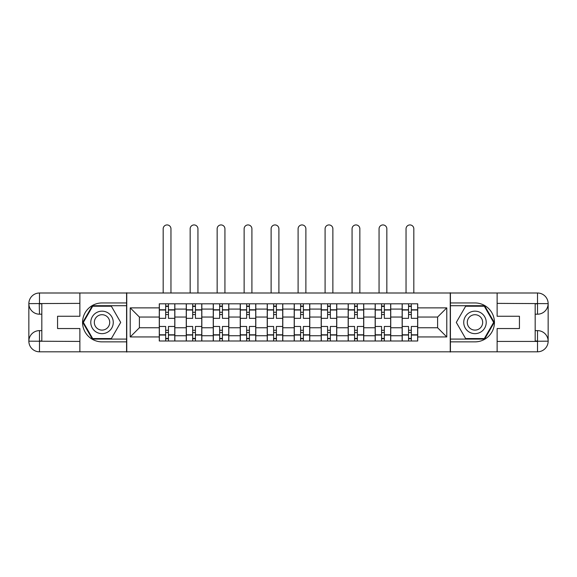 <?xml version="1.0" encoding="UTF-8"?>
<svg xmlns="http://www.w3.org/2000/svg" width="577" height="577" viewBox="0 0 577 577"><rect width="100%" height="100%" fill="white"/><g stroke="black" fill="none" stroke-linecap="round" stroke-linejoin="round"><path stroke-width="0.87" d="M75.212 351.811L501.788 351.811M501.788 293.001L75.212 293.001M186.263 341L186.263 309.084L174.853 309.084L174.853 341M174.853 309.084L174.853 303.812M186.263 309.084L186.263 303.812M201.835 303.812L201.835 341M213.252 341L213.252 303.812M228.824 303.812L228.824 341M240.234 341L240.234 303.812M255.806 303.812L255.806 341M267.223 341L267.223 303.812M282.795 303.812L282.795 341M294.205 341L294.205 303.812M309.777 303.812L309.777 341M321.194 341L321.194 303.812M336.766 303.812L336.766 341M348.176 341L348.176 303.812M363.748 303.812L363.748 341M375.165 341L375.165 303.812M390.737 303.812L390.737 341M402.147 341L402.147 303.812M402.147 327.765L390.737 327.765M375.165 327.765L363.748 327.765M348.176 327.765L336.766 327.765M321.194 327.765L309.777 327.765M294.205 327.765L282.795 327.765M267.223 327.765L255.806 327.765M240.234 327.765L228.824 327.765M213.252 327.765L201.835 327.765M186.263 327.765L174.853 327.765M402.147 317.04L390.737 317.04M375.165 317.04L363.748 317.04M348.176 317.04L336.766 317.04M321.194 317.04L309.777 317.04M294.205 317.04L282.795 317.04M267.223 317.04L255.806 317.04M240.234 317.04L228.824 317.04M213.252 317.04L201.835 317.04M186.263 317.04L174.853 317.04M139.389 327.765L159.281 327.765L159.281 317.04L139.389 317.04L139.389 327.765L130.222 336.939L130.222 307.873L159.281 307.873L159.281 317.04M417.719 317.04L417.719 327.765L437.611 327.765L437.611 317.04L417.719 317.04L417.719 303.812L159.281 303.812L159.281 307.873M417.719 307.873L446.778 307.873L446.778 336.939L417.719 336.939L417.719 327.765M159.281 327.765L159.281 341L417.719 341L417.719 336.939M159.281 336.939L130.222 336.939M450.24 352.071L450.24 292.741M126.76 352.071L126.76 292.741M168.448 338.403L165.678 338.403M165.678 306.401L168.448 306.401M195.437 338.403L192.668 338.403M192.668 306.401L195.437 306.401M222.419 338.403L219.649 338.403M219.649 306.401L222.419 306.401M249.408 338.403L246.639 338.403M246.639 306.401L249.408 306.401M276.39 338.403L273.621 338.403M273.621 306.401L276.39 306.401M303.379 338.403L300.61 338.403M300.61 306.401L303.379 306.401M330.361 338.403L327.592 338.403M327.592 306.401L330.361 306.401M357.351 338.403L354.581 338.403M354.581 306.401L357.351 306.401M384.332 338.403L381.563 338.403M381.563 306.401L384.332 306.401M411.322 338.403L408.552 338.403M408.552 306.401L411.322 306.401M130.222 307.873L139.389 317.04M437.611 327.765L446.778 336.939M437.611 317.04L446.778 307.873M174.766 341L174.766 318.338L168.448 318.338L168.448 303.812M165.678 303.812L165.678 318.338L159.367 318.338L159.367 303.812M170.958 292.741L170.958 228.824A3.895 3.895 0 0 0 167.063 224.929A3.895 3.895 0 0 0 163.176 228.824L163.176 292.741M174.766 318.338L174.766 303.812M159.367 341L159.367 326.467L165.678 326.467L165.678 341M168.448 341L168.448 326.467L174.766 326.467M165.678 314.537L168.448 314.537M159.367 326.467L159.367 318.338M168.448 330.275L165.678 330.275M168.448 338.749L165.678 338.749M165.678 332.525L168.448 332.525M168.448 312.287L165.678 312.287M165.678 306.055L168.448 306.055M41.825 314.191L39.488 314.191A10.638 10.638 0 0 1 28.85 303.639A10.638 10.638 0 0 1 39.488 293.001L126.587 293.001L126.587 302.947L102.021 302.947A19.459 19.459 0 0 0 82.561 322.406A19.459 19.459 0 0 0 102.021 341.865L126.587 341.865L126.587 351.811L39.488 351.811A10.638 10.638 0 0 1 28.85 341.173A10.638 10.638 0 0 1 39.488 330.621L41.825 330.621M126.587 341.865L126.587 302.947M79.878 293.001L79.878 316.261L57.563 316.261L57.563 328.544L79.878 328.544L79.878 351.811M39.229 303.552L39.488 314.191A10.638 10.638 0 0 1 28.85 303.639L28.85 341.173L79.878 341.433M39.488 341.433L39.488 351.811A10.638 10.638 0 0 1 28.85 341.173A10.638 10.638 0 0 1 39.488 330.621L39.488 341L41.825 341L41.825 303.812L39.488 303.812M126.587 305.709L92.385 305.709L82.749 322.406L92.385 339.096L126.587 339.096M39.488 314.191A10.638 10.638 0 0 1 28.85 303.639L39.214 303.552M535.175 330.621L537.512 330.621A10.638 10.638 0 0 1 548.15 341.173A10.638 10.638 0 0 1 537.512 351.811L450.413 351.811L450.413 341.865L474.979 341.865A19.459 19.459 0 0 0 494.439 322.406A19.459 19.459 0 0 0 474.979 302.947L450.413 302.947L450.413 293.001L537.512 293.001A10.638 10.638 0 0 1 548.15 303.639A10.638 10.638 0 0 1 537.512 314.191L535.175 314.191M450.413 302.947L450.413 341.865M497.122 351.811L497.122 328.544L519.437 328.544L519.437 316.261L497.122 316.261L497.122 293.001M497.122 341.433L537.512 341.433L537.512 330.621A10.638 10.638 0 0 1 548.15 341.173L548.15 303.639L497.122 303.379M537.512 303.379L537.512 293.001A10.638 10.638 0 0 1 548.15 303.639A10.638 10.638 0 0 1 537.512 314.191L537.512 303.812L535.175 303.812L535.175 341L537.512 341M450.413 339.096L484.615 339.096L494.251 322.406L484.615 305.709L450.413 305.709M537.512 330.621A10.638 10.638 0 0 1 548.15 341.173L537.786 341.252M90.777 322.406A11.244 11.244 0 0 0 102.021 333.65A11.244 11.244 0 0 0 113.265 322.406A11.244 11.244 0 0 0 102.021 311.162A11.244 11.244 0 0 0 90.777 322.406M94.325 322.406A7.696 7.696 0 0 0 102.021 330.102A7.696 7.696 0 0 0 109.724 322.406A7.696 7.696 0 0 0 102.021 314.71A7.696 7.696 0 0 0 94.325 322.406M111.361 306.228L120.701 322.406L111.361 338.576L92.688 338.576L83.348 322.406L92.688 306.228L111.361 306.228M463.735 322.406A11.244 11.244 0 0 0 474.979 333.65A11.244 11.244 0 0 0 486.223 322.406A11.244 11.244 0 0 0 474.979 311.162A11.244 11.244 0 0 0 463.735 322.406M467.276 322.406A7.696 7.696 0 0 0 474.979 330.102A7.696 7.696 0 0 0 482.675 322.406A7.696 7.696 0 0 0 474.979 314.71A7.696 7.696 0 0 0 467.276 322.406M484.312 306.228L493.652 322.406L484.312 338.576L465.639 338.576L456.299 322.406L465.639 306.228L484.312 306.228M201.748 341L201.748 318.338L195.437 318.338L195.437 303.812M192.668 303.812L192.668 318.338L186.349 318.338L186.349 303.812M197.94 292.741L197.94 228.824A3.895 3.895 0 0 0 194.052 224.929A3.895 3.895 0 0 0 190.158 228.824L190.158 292.741M201.748 318.338L201.748 303.812M186.349 341L186.349 326.467L192.668 326.467L192.668 341M195.437 341L195.437 326.467L201.748 326.467M192.668 314.537L195.437 314.537M186.349 326.467L186.349 318.338M195.437 330.275L192.668 330.275M195.437 338.749L192.668 338.749M192.668 332.525L195.437 332.525M195.437 312.287L192.668 312.287M192.668 306.055L195.437 306.055M228.737 341L228.737 318.338L222.419 318.338L222.419 303.812M219.649 303.812L219.649 318.338L213.339 318.338L213.339 303.812M224.929 292.741L224.929 228.824A3.895 3.895 0 0 0 221.034 224.929A3.895 3.895 0 0 0 217.147 228.824L217.147 292.741M228.737 318.338L228.737 303.812M213.339 341L213.339 326.467L219.649 326.467L219.649 341M222.419 341L222.419 326.467L228.737 326.467M219.649 314.537L222.419 314.537M213.339 326.467L213.339 318.338M222.419 330.275L219.649 330.275M222.419 338.749L219.649 338.749M219.649 332.525L222.419 332.525M222.419 312.287L219.649 312.287M219.649 306.055L222.419 306.055M255.719 341L255.719 318.338L249.408 318.338L249.408 303.812M246.639 303.812L246.639 318.338L240.32 318.338L240.32 303.812M251.911 292.741L251.911 228.824A3.895 3.895 0 0 0 248.023 224.929A3.895 3.895 0 0 0 244.129 228.824L244.129 292.741M255.719 318.338L255.719 303.812M240.32 341L240.32 326.467L246.639 326.467L246.639 341M249.408 341L249.408 326.467L255.719 326.467M246.639 314.537L249.408 314.537M240.32 326.467L240.32 318.338M249.408 330.275L246.639 330.275M249.408 338.749L246.639 338.749M246.639 332.525L249.408 332.525M249.408 312.287L246.639 312.287M246.639 306.055L249.408 306.055M282.708 341L282.708 318.338L276.39 318.338L276.39 303.812M273.621 303.812L273.621 318.338L267.31 318.338L267.31 303.812M278.9 292.741L278.9 228.824A3.895 3.895 0 0 0 275.005 224.929A3.895 3.895 0 0 0 271.118 228.824L271.118 292.741M282.708 318.338L282.708 303.812M267.31 341L267.31 326.467L273.621 326.467L273.621 341M276.39 341L276.39 326.467L282.708 326.467M273.621 314.537L276.39 314.537M267.31 326.467L267.31 318.338M276.39 330.275L273.621 330.275M276.39 338.749L273.621 338.749M273.621 332.525L276.39 332.525M276.39 312.287L273.621 312.287M273.621 306.055L276.39 306.055M309.69 341L309.69 318.338L303.379 318.338L303.379 303.812M300.61 303.812L300.61 318.338L294.292 318.338L294.292 303.812M305.882 292.741L305.882 228.824A3.895 3.895 0 0 0 301.995 224.929A3.895 3.895 0 0 0 298.1 228.824L298.1 292.741M309.69 318.338L309.69 303.812M294.292 341L294.292 326.467L300.61 326.467L300.61 341M303.379 341L303.379 326.467L309.69 326.467M300.61 314.537L303.379 314.537M294.292 326.467L294.292 318.338M303.379 330.275L300.61 330.275M303.379 338.749L300.61 338.749M300.61 332.525L303.379 332.525M303.379 312.287L300.61 312.287M300.61 306.055L303.379 306.055M336.679 341L336.679 318.338L330.361 318.338L330.361 303.812M327.592 303.812L327.592 318.338L321.281 318.338L321.281 303.812M332.871 292.741L332.871 228.824A3.895 3.895 0 0 0 328.977 224.929A3.895 3.895 0 0 0 325.089 228.824L325.089 292.741M336.679 318.338L336.679 303.812M321.281 341L321.281 326.467L327.592 326.467L327.592 341M330.361 341L330.361 326.467L336.679 326.467M327.592 314.537L330.361 314.537M321.281 326.467L321.281 318.338M330.361 330.275L327.592 330.275M330.361 338.749L327.592 338.749M327.592 332.525L330.361 332.525M330.361 312.287L327.592 312.287M327.592 306.055L330.361 306.055M363.661 341L363.661 318.338L357.351 318.338L357.351 303.812M354.581 303.812L354.581 318.338L348.263 318.338L348.263 303.812M359.853 292.741L359.853 228.824A3.895 3.895 0 0 0 355.966 224.929A3.895 3.895 0 0 0 352.071 228.824L352.071 292.741M363.661 318.338L363.661 303.812M348.263 341L348.263 326.467L354.581 326.467L354.581 341M357.351 341L357.351 326.467L363.661 326.467M354.581 314.537L357.351 314.537M348.263 326.467L348.263 318.338M357.351 330.275L354.581 330.275M357.351 338.749L354.581 338.749M354.581 332.525L357.351 332.525M357.351 312.287L354.581 312.287M354.581 306.055L357.351 306.055M390.651 341L390.651 318.338L384.332 318.338L384.332 303.812M381.563 303.812L381.563 318.338L375.252 318.338L375.252 303.812M386.842 292.741L386.842 228.824A3.895 3.895 0 0 0 382.948 224.929A3.895 3.895 0 0 0 379.06 228.824L379.06 292.741M390.651 318.338L390.651 303.812M375.252 341L375.252 326.467L381.563 326.467L381.563 341M384.332 341L384.332 326.467L390.651 326.467M381.563 314.537L384.332 314.537M375.252 326.467L375.252 318.338M384.332 330.275L381.563 330.275M384.332 338.749L381.563 338.749M381.563 332.525L384.332 332.525M384.332 312.287L381.563 312.287M381.563 306.055L384.332 306.055M417.633 341L417.633 318.338L411.322 318.338L411.322 303.812M408.552 303.812L408.552 318.338L402.234 318.338L402.234 303.812M413.824 292.741L413.824 228.824A3.895 3.895 0 0 0 409.937 224.929A3.895 3.895 0 0 0 406.042 228.824L406.042 292.741M417.633 318.338L417.633 303.812M402.234 341L402.234 326.467L408.552 326.467L408.552 341M411.322 341L411.322 326.467L417.633 326.467M408.552 314.537L411.322 314.537M402.234 326.467L402.234 318.338M411.322 330.275L408.552 330.275M411.322 338.749L408.552 338.749M408.552 332.525L411.322 332.525M411.322 312.287L408.552 312.287M408.552 306.055L411.322 306.055M375.165 309.084L363.748 309.084M348.176 309.084L336.766 309.084M321.194 309.084L309.777 309.084M294.205 309.084L282.795 309.084M267.223 309.084L255.806 309.084M240.234 309.084L228.824 309.084M213.252 309.084L201.835 309.084M402.147 309.084L390.737 309.084M375.165 335.727L363.748 335.727M348.176 335.727L336.766 335.727M321.194 335.727L309.777 335.727M294.205 335.727L282.795 335.727M267.223 335.727L255.806 335.727M240.234 335.727L228.824 335.727M213.252 335.727L201.835 335.727M186.263 335.727L174.853 335.727M402.147 335.727L390.737 335.727M174.766 309.777L168.448 309.777M165.678 309.777L159.367 309.777M165.678 310.008L159.367 310.008M165.678 334.804L159.367 334.804M165.678 335.035L159.367 335.035M174.766 335.035L168.448 335.035M174.766 310.008L168.448 310.008M174.766 334.804L168.448 334.804M79.878 303.379L39.243 303.56M28.85 341.173A10.638 10.638 0 0 1 39.488 330.621M28.85 303.639A10.638 10.638 0 0 1 39.488 293.001L39.488 303.379M548.15 303.639A10.638 10.638 0 0 1 537.512 314.191M548.15 341.173A10.638 10.638 0 0 1 537.512 351.811L537.512 341.433M201.748 309.777L195.437 309.777M192.668 309.777L186.349 309.777M192.668 310.008L186.349 310.008M192.668 334.804L186.349 334.804M192.668 335.035L186.349 335.035M201.748 335.035L195.437 335.035M201.748 310.008L195.437 310.008M201.748 334.804L195.437 334.804M228.737 309.777L222.419 309.777M219.649 309.777L213.339 309.777M219.649 310.008L213.339 310.008M219.649 334.804L213.339 334.804M219.649 335.035L213.339 335.035M228.737 335.035L222.419 335.035M228.737 310.008L222.419 310.008M228.737 334.804L222.419 334.804M255.719 309.777L249.408 309.777M246.639 309.777L240.32 309.777M246.639 310.008L240.32 310.008M246.639 334.804L240.32 334.804M246.639 335.035L240.32 335.035M255.719 335.035L249.408 335.035M255.719 310.008L249.408 310.008M255.719 334.804L249.408 334.804M282.708 309.777L276.39 309.777M273.621 309.777L267.31 309.777M273.621 310.008L267.31 310.008M273.621 334.804L267.31 334.804M273.621 335.035L267.31 335.035M282.708 335.035L276.39 335.035M282.708 310.008L276.39 310.008M282.708 334.804L276.39 334.804M309.69 309.777L303.379 309.777M300.61 309.777L294.292 309.777M300.61 310.008L294.292 310.008M300.61 334.804L294.292 334.804M300.61 335.035L294.292 335.035M309.69 335.035L303.379 335.035M309.69 310.008L303.379 310.008M309.69 334.804L303.379 334.804M336.679 309.777L330.361 309.777M327.592 309.777L321.281 309.777M327.592 310.008L321.281 310.008M327.592 334.804L321.281 334.804M327.592 335.035L321.281 335.035M336.679 335.035L330.361 335.035M336.679 310.008L330.361 310.008M336.679 334.804L330.361 334.804M363.661 309.777L357.351 309.777M354.581 309.777L348.263 309.777M354.581 310.008L348.263 310.008M354.581 334.804L348.263 334.804M354.581 335.035L348.263 335.035M363.661 335.035L357.351 335.035M363.661 310.008L357.351 310.008M363.661 334.804L357.351 334.804M390.651 309.777L384.332 309.777M381.563 309.777L375.252 309.777M381.563 310.008L375.252 310.008M381.563 334.804L375.252 334.804M381.563 335.035L375.252 335.035M390.651 335.035L384.332 335.035M390.651 310.008L384.332 310.008M390.651 334.804L384.332 334.804M417.633 309.777L411.322 309.777M408.552 309.777L402.234 309.777M408.552 310.008L402.234 310.008M408.552 334.804L402.234 334.804M408.552 335.035L402.234 335.035M417.633 335.035L411.322 335.035M417.633 310.008L411.322 310.008M417.633 334.804L411.322 334.804"/></g></svg>
